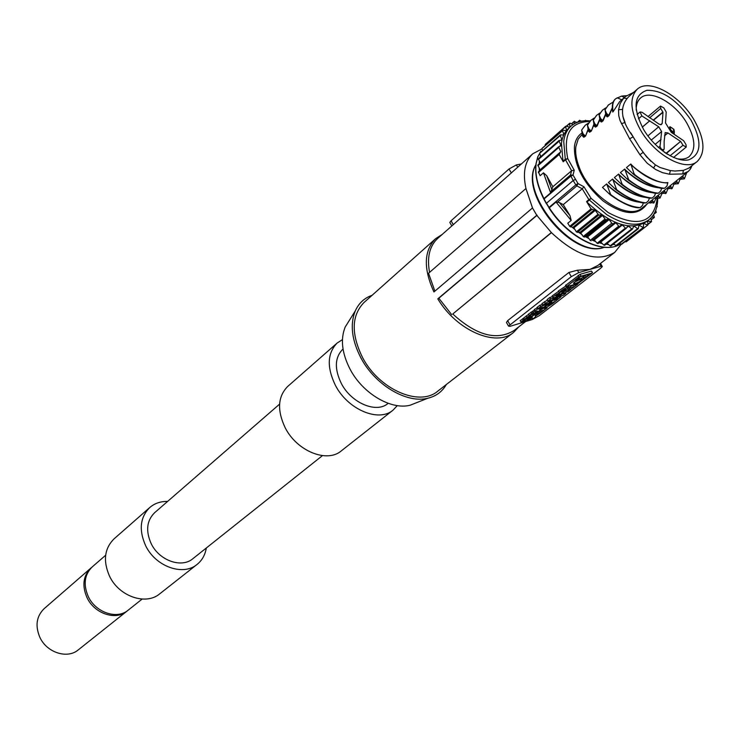 <?xml version="1.0" encoding="UTF-8"?>
<svg xmlns="http://www.w3.org/2000/svg" width="740" height="740" viewBox="0 0 740 740"><rect width="100%" height="100%" fill="white"/><g stroke="black" fill="none" stroke-linecap="round" stroke-linejoin="round"><path stroke-width="1.11" d="M697.21 161.487L688.922 168.063L683.362 170.404L674.973 171.042L670.107 170.542L659.978 167.471L655.131 164.724L646.658 156.954L639.471 147.158L633.079 136.697C620.518 119.908 619.14 106.505 628.954 96.468L637.177 89.3C648.888 78.052 679.357 94.711 693.935 119.677C704.702 138.759 705.793 152.699 697.21 161.487C685.638 172.004 655.224 155.557 640.664 130.305C630.313 111.546 629.148 97.874 637.177 89.3M624.764 121.665L622.84 116.273M633.181 136.863L630.841 132.95M635.577 140.868L633.107 136.872L629.611 138.769L639.934 154.734L647.167 163.198L655.649 169.516L662.485 172.642L669.496 174.233L682.733 173.937L688.265 171.44L642.265 207.838C627.992 221.195 589.336 196.34 578.93 166.454C576.22 159.211 575.184 152.681 575.831 146.871L578.18 139.129L582.352 134.19M650.895 161.348L643.106 152.459M633.829 92.223L625.531 96.478L623.2 98.827L620.185 103.526L618.548 109.77L618.742 115.653L620.111 120.722L629.611 138.769M637.88 201.669C627.354 201.086 610.13 188.182 606.661 183.946L602.471 187.405L603.22 188.126M656.954 187.229C646.298 186.896 628.362 173.539 624.69 169.053L620.407 172.587L621.332 173.493M644.188 196.896C633.616 196.396 616.152 183.344 612.618 179.015L608.4 182.503L609.205 183.279M650.553 192.085C639.934 191.66 622.229 178.46 618.631 174.057L614.385 177.563L615.236 178.405M626.475 167.573L633.209 173.993L633.949 173.391L634.846 174.742L634.457 175.056C646.048 183.446 655.464 187.904 662.707 188.432L664.566 188.274L666.943 186.054L667.859 182.577C656.87 184.565 635.494 169.821 630.804 164.003L626.475 167.573L627.483 168.554M605.977 115.496L607.17 116.855L609.029 115.644L612.239 108.355M600.075 120.657L601.25 122.017L603.082 120.814L605.773 114.238M594.22 125.772L595.367 127.141L597.189 125.948L599.872 119.408M582.639 135.892L583.749 137.261L585.525 136.095L588.198 129.62M588.402 130.851L589.54 132.22L591.334 131.045L594.016 124.533M626.512 95.673L621.646 96.089L615.726 98.716C612.914 101.121 612.045 105.45 613.127 111.703L619.63 101.63L621.655 99.863M613.127 111.703L612.757 112.027C611.675 105.774 612.535 101.445 615.356 99.04L615.356 99.049M562.992 161.218L561.457 143.32C562.308 136.817 564.74 131.766 568.745 128.187L570.993 126.188C566.997 129.768 564.574 134.81 563.723 141.322L565.286 159.239L567.765 158.619L565.508 159.785L565.286 159.239L562.992 161.218L563.214 161.764L559.144 154.457L560.837 151.681L558.534 146.853L561.105 145.771L558.931 140.572L561.956 139.971L560.273 135.614L539.867 153.125M559.098 153.726L538.369 171.837L540.126 175.722L543.456 172.827L546.693 175.676L552.826 186.758L571.604 170.709L574.24 170.219L567.765 158.619C562.974 134.301 570.272 121.915 589.678 121.48M588.957 238.622L585.47 236.717L587.671 236.828L590.215 240.371L611.767 223.184L609.187 219.595L608.289 219.096L605.699 219.835L602.48 215.497L601.583 214.878L598.688 215.081L595.284 210.373L591.057 208.893L586.561 201.576L588.892 199.643L606.92 214.767C624.541 225.376 638.518 227.06 648.86 219.835L646.482 221.686C630.582 231.111 610.74 224.581 586.959 202.085L591.103 198.366L583.99 186.813L578.014 183.576L573.01 175.047L570.753 176.222L544.085 198.921L546.305 203.324M563.103 134.948L563.797 134.338L563.593 134.948L560.439 134.902L560.273 135.614M563.797 134.338L562.52 130.703L542.198 148.324M565.934 130.647L566.479 130.166L566.072 130.675L562.724 130.092L562.52 130.703M566.479 130.166L565.656 126.66L545.389 144.374M569.772 127.271L566.155 126.179L565.656 126.66M569.957 126.873L569.606 123.571L566.535 126.309M573.093 124.561L570.207 123.229L569.606 123.571M574.194 123.876L574.277 121.49L571.595 123.867M577.015 122.488L574.277 121.49M579.327 121.702L579.587 120.426L577.441 122.322M581.51 121.194L579.587 120.426M586.533 120.713L585.423 120.398M657.074 205.554L656.815 206.784M655.696 210.401L656.278 212.371L654.789 212.463M653.596 214.582L654.354 217.403L651.727 217.107M650.839 218.06L651.533 221.639L647.519 221.094M625.171 241.582L625.763 241.832L647.87 224.988L647.574 220.835M647.417 224.997L644.124 223.554L643.55 223.998M619.611 243.303L621.212 244.209L643.421 227.383L643.55 223.859L644.124 223.554M642.875 227.337L639.536 225.423L638.805 225.996M613.58 243.895L615.957 245.56L637.63 228.66L638.278 228.753L638.87 225.598L639.536 225.423M637.63 228.66L634.31 226.301L633.292 227.097M607.142 243.349L610.121 245.865L631.784 228.901L632.515 229.076L633.57 226.338L634.31 226.301M631.784 228.901L628.547 226.153L626.789 227.531M625.439 228.068L622.349 224.969L600.751 242.045L603.794 245.088L625.439 228.068L626.271 228.318L627.807 225.978L628.547 226.153M618.723 226.153L615.856 222.768L594.294 239.917L597.115 243.247L618.723 226.153L619.528 226.551L621.517 224.72L622.349 224.969M619.639 226.496L598.031 243.58L597.115 243.247M595.719 241.601L592.278 240.204L614.968 222.407L615.856 222.768M614.968 222.407L592.278 240.204M611.767 223.184L612.729 223.656M586.561 201.576L586.959 202.085M614.339 244.422L612.729 244.561M608.539 244.524L605.986 244.265M602.295 243.58L599.095 242.739M582.14 234.682L578.671 232.323L580.132 232.212L583.231 236.504L584.184 237.096L585.47 236.717M574.934 229.502L572.038 227.106L573.889 227.8L576.368 231.851L578.671 232.323M657.185 198.773C653.633 223.369 637.316 227.966 608.215 212.565L591.103 198.366L588.892 199.643L582.204 188.765L563.242 204.619L569.994 215.654L571.188 220.409L567.774 223.212L569.698 226.366L572.038 227.106M569.994 215.654L559.338 202.538L555.999 202.057L549.145 207.949C561.188 225.672 575.461 237.762 591.963 244.219M543.937 199.069L549.024 207.422L575.803 184.852L573.167 180.56L575.405 179.33M552.826 186.758L550.643 192.863L543.937 198.579C537.462 185.601 534.872 173.909 536.158 163.512L537.851 156.751L540.875 151.173L537.749 156.862L536.01 163.716C534.678 174.159 537.249 185.879 543.724 198.875L546.222 203.463L573.167 180.56L570.475 175.149L573.01 175.047L574.24 170.219M557.599 202.076L576.858 185.87L575.803 184.852L578.014 183.576L576.858 185.87L582.204 188.765L583.99 186.813M559.338 202.538L563.242 204.619M591.168 240.824L590.215 240.371M594.294 239.917L593.415 239.557M626.179 228.364L604.626 245.329L603.794 245.088M610.935 245.93L610.121 245.865M616.679 245.56L615.957 245.56M621.831 244.154L621.212 244.209M626.29 241.739L625.763 241.832M545.149 144.883L545.297 145.512M541.985 148.934L542.577 150.664M539.701 153.846L540.903 156.492M558.839 140.72L538.313 158.776L540.265 162.92M558.469 146.936L537.851 165.029L540.237 170.209M539.395 170.94L539.164 168.119M539.155 163.892L539.358 161.329M540.089 157.204L540.524 155.65M619.62 226.505L598.031 243.58M548.877 207.561L546.425 203.537L549.256 207.746C568.172 237.623 604.071 255.319 620.62 243.876C603.914 255.504 567.922 237.91 549.006 207.986L549.089 207.885M621.249 244.228L614.755 252.368C597.633 262.617 576.534 256.049 551.457 232.674L536.759 215.285L532.504 207.949L526.02 188.746C522.542 172.966 524.799 161.311 532.791 153.781L541.976 148.888M551.023 232.786L452.76 313.991C476.384 335.544 496.836 341.038 514.134 330.466L525.613 321.558M452.76 313.991L551.457 232.674M614.755 252.368L597.92 265.429L589.993 269.397L601.047 266.243L602.314 266.567L600.649 268.25L539.201 315.73L532.18 319.541L509.99 326.349L508.537 326.118L571.308 276.649L578.782 272.588L589.993 269.397L577.413 270.22L568.884 272.468L507.649 320.642L506.474 322.483L507.094 323.574M518.814 326.83L513.56 332.417C496.115 347.495 456.617 330.577 437.803 298.858L438.829 298.22L451.696 314.63M438.829 298.22L537.157 215.192M536.759 215.285L437.803 298.858M513.56 332.417L437.729 391.192C419.46 407 379.084 389.508 362.554 357.55C350.991 333.87 351.472 315.527 363.997 302.512L435.62 238.678C423.835 250.749 423.28 268.509 433.945 291.949L532.504 207.949M442.067 234.534L435.62 238.678M446.322 384.532C442.252 391.654 436.091 396.224 427.84 398.231C406.787 403.772 375.199 385.078 360.972 358.021C351.778 340.215 349.872 324.527 355.265 310.948C358.743 303.206 364.358 297.989 372.109 295.288M349.558 320.068L345.192 327.025C340.298 339.29 341.954 353.396 350.15 369.343C362.831 393.569 391.146 410.238 410.2 405.206L417.841 402.181M388.176 403.319L387.964 403.485C376.429 413.632 351.389 403.124 341.344 383.505C334.267 368.853 334.757 357.42 342.824 349.197L343.036 349.021M397.306 405.613L393.023 410.164C378.75 422.614 347.818 409.627 335.405 385.346C326.692 367.271 327.284 353.156 337.181 343.009L342.444 339.632M337.181 343.009L287.693 386.447C277.796 396.529 276.964 410.302 285.187 427.757C296.916 451.178 327.025 463.277 341.288 450.891L393.023 410.164M322.418 455.637L192.872 558.7C181.568 568.505 159.202 560.587 151.173 543.623C145.549 530.913 146.696 520.609 154.623 512.7L279.591 404.132M206.303 548.016C205.184 554.889 202.122 560.346 197.118 564.398C183.141 576.404 155.52 566.618 145.613 545.63C138.685 529.97 140.082 517.251 149.804 507.483C154.697 503.302 160.617 501.295 167.582 501.443M149.804 507.483L114.043 538.868C104.423 548.516 102.906 560.938 109.502 576.127C118.974 596.459 145.891 605.69 159.738 593.822L197.118 564.398M105.654 555.24L92.213 566.923C84.425 574.647 83.111 584.535 88.282 596.57C95.691 612.627 117.068 619.759 128.177 610.176L142.117 599.086M127.511 610.685L126.864 611.221C115.764 620.804 94.406 613.682 87.015 597.633C81.853 585.618 83.158 575.748 90.946 568.015L91.594 567.478M90.946 568.015L44.095 608.715C36.445 616.291 35.03 625.827 39.867 637.334C46.796 652.68 67.386 659.248 78.301 649.859L126.864 611.221M525.576 188.848L428.543 273.254L434.88 291.144M521.423 163.901L516.372 164.937L509.018 168.97L451.076 220.788L449.809 222.407L451.816 225.95L437.645 238.465C429.542 246.059 426.841 257.363 429.552 272.385M451.816 225.95L532.791 153.781M449.809 222.407L450.142 222.999M565.563 285.446L580.021 274.346L591.427 271.071L592.5 272.459M565.878 286.001L558.339 290.996L559.153 292.411C563.64 288.637 566.896 286.944 568.921 287.333L564.722 290.774L562.927 291.301L562.446 290.459M558.552 291.366L552.16 295.917L552.299 296.509M562.178 291.171L562.65 290.811M547.942 300.967L550.532 298.951L556.813 297.082L548.849 301.985L551.531 301.18L548.96 303.187L542.679 305.065L550.634 300.163L547.942 300.967L547.128 299.552L549.718 297.536L552.429 296.731M542.679 305.065L541.874 303.659L547.415 300.052M538.063 308.654L540.626 306.665L548.645 303.418L542.605 308.118L540.995 308.599L542.735 307.248L538.063 308.654L537.259 307.248L539.821 305.259L542.355 304.501M529.146 315.601L537.73 308.913L541.023 309.339L538.387 311.392L529.146 315.601L528.351 314.204L534.493 309.94M535.085 310.976L534.28 309.57L537.443 307.581M520.951 321.974L523.448 320.032L528.11 318.607L531.135 316.128L524.512 319.375L527.01 317.284C531.237 314.574 533.605 313.621 534.086 314.407L525.529 321.373L523.92 321.863L525.613 320.55L520.951 321.974L520.165 320.587L523.883 318.265M528.49 314.445L523.716 317.987L524.512 319.375M578.995 276.797L592.139 273.005L578.051 283.503L566.322 286.759L578.995 276.797L578.162 275.354M583.444 278.129L586.043 277.019L589.438 274.087L580.502 276.658L575.507 280.303L579.892 278.962C582.732 277.454 583.916 277.038 583.444 277.731L583.324 277.916M583.573 278.943L576.654 280.608L573.389 283.281C574.86 284.142 578.255 282.689 583.573 278.943L583.407 278.647M581.714 278.37L579.244 279.923L581.714 278.37M585.84 275.123L582.824 276.649M580.808 276.575L578.708 277.74M583.296 277.463L582.574 276.066M577.838 280.617L574.332 282.162M568.866 288.026L571.622 285.89L577.848 284.068L573.463 287.462C570.383 289.543 568.616 290.302 568.144 289.747L570.799 287.462L568.681 287.693M571.622 287.555L573.75 286.593L571.622 287.555M562.927 291.301L565.915 289.1L559.153 292.411M552.974 297.332C552.789 296.527 562.724 290.145 562.724 292.124L562.613 292.318C563.482 292.55 552.873 299.552 552.873 297.508L552.16 295.917M555.943 295.824L559.653 293.798L555.943 295.824M561.928 293.419L564.546 291.384L570.78 289.543L568.154 291.569L565.98 292.217L563.686 293.993L565.86 293.354L563.251 295.371L557.026 297.221L564.25 292.726L561.79 293.179M564.546 291.384L564.278 290.903M565.86 293.354L565.443 292.633M557.026 297.221L556.674 296.611M561.947 294.511L561.383 293.53M551.411 303.863L554.288 301.633L550.43 304.159L549.015 304.584L551.883 302.355L546.601 305.305L553.335 300.079C557.757 297.11 560.31 296.009 560.994 296.786L552.826 303.437L551.226 303.539M557.904 298.535L554.214 300.385L557.849 298.433M550.532 298.951L549.718 297.536M551.531 301.18L551.254 300.69M545.251 303.058L544.446 301.652M540.995 308.599L540.588 307.896M540.626 306.665L539.821 305.259M545.288 305.259L544.816 304.427M540.894 309.746L546.212 306.878L543.539 307.692L546.092 305.703L552.317 303.835L544.455 308.663L547.11 307.858L544.575 309.829L538.35 311.716L540.774 309.542M547.11 307.858L546.841 307.387M531.773 313.547L530.978 312.151M533.337 312.863L532.541 311.466M537.73 308.913L536.935 307.507M541.023 309.339L540.255 307.997M537.518 311.031L535.307 312.002L537.518 311.031M535.224 314.139L537.851 312.104L544.067 310.217L541.44 312.252L535.224 314.139L534.622 313.103M534.965 314.343L535.251 315.638L540.986 312.604L535.39 316.295L535.501 316.85L532.569 319.116L532.301 317.923L526.149 321.179L532.153 317.275L532.014 316.637L534.965 314.343L534.336 313.233M532.569 319.116L531.986 318.089M532.153 317.275L531.736 316.554M523.92 321.863L523.532 321.188M523.448 320.032L522.653 318.644M528.11 318.607L527.546 317.608M530.432 316.803L530.099 316.211M527.01 317.284L526.214 315.887M683.381 170.404L682.733 173.937M609.029 115.644L606.569 113.442L605.043 109.872L606.041 115.986M613.21 102.018L608.262 105.071L605.043 109.872M608.706 115.459L612.221 107.901M608.632 104.738L604.95 109.64M603.082 120.814L600.64 118.622L601.25 122.017M600.131 121.138L599.132 115.042L600.64 118.622M605.81 107.846L602.379 110.232L599.132 115.042M602.758 120.629L605.699 113.803M602.739 109.909L599.048 114.82M594.276 126.244L593.277 120.176L594.766 123.765L597.189 125.948M596.865 125.763L599.798 118.974M599.937 112.98L596.533 115.366L593.277 120.176M607.115 116.754L607.734 116.726L607.115 116.754M596.893 115.042L593.193 119.954M585.525 136.095L588.124 129.195M585.211 135.91L583.148 133.922L583.749 137.261M583.703 137.224L583.148 133.922M583.083 133.764L581.612 130.101L585.164 125.338M582.695 136.336L581.696 130.333M588.328 123.145L585.34 125.18L581.612 130.101M591.334 131.045L593.942 124.107M588.457 131.313L587.458 125.273L588.929 128.862L591.02 130.86M594.109 118.085L590.733 120.454L587.458 125.273M601.167 121.795L601.99 121.758L601.167 121.795M591.094 120.13L587.384 125.051M606.661 183.946L610.639 194.509C620.906 202.455 630.73 206.83 640.128 207.644L638.278 207.801C631.063 207.357 621.73 203.019 610.269 194.814L602.471 187.405M643.375 202.89L642.496 205.442L640.128 207.644M665.815 193.408L660.7 193.251M664.215 190.467L666.019 193.325L665.584 193.667M667.915 188.876L666.019 193.325M653.809 202.88L648.74 202.714M652.199 199.976L654.012 202.788L653.587 203.13M655.908 198.431L654.012 202.788M676.425 180.81L678.21 183.705L674.223 184.121L672.854 183.64M680.115 179.163L678.21 183.705M671.892 188.626L666.749 188.46M670.292 185.657L672.096 188.534L671.652 188.876M673.992 184.038L672.096 188.534M624.69 169.044L628.723 179.746C639.073 187.803 648.962 192.28 658.387 193.177L656.519 193.334C649.295 192.826 639.897 188.395 628.334 180.051L627.095 178.997L627.825 178.396M661.653 188.274L660.765 190.957L658.387 193.177M627.095 178.997L620.407 172.587M649.415 198.061L648.536 200.651L646.168 202.862L644.309 203.019C637.094 202.547 627.733 198.191 616.244 189.93L608.4 182.503M612.627 179.015L616.614 189.625C626.91 197.608 636.761 202.02 646.168 202.862M614.385 177.563L622.266 185.009C633.791 193.306 643.171 197.7 650.395 198.191L652.245 198.043L654.623 195.822L655.51 193.186M621.027 183.964L621.757 183.363L618.631 174.057M621.757 183.363L622.645 184.704C632.968 192.724 642.838 197.173 652.245 198.043M658.184 195.24L659.997 198.07L656.047 198.487L654.697 198.006M661.893 193.677L659.997 198.07M682.595 175.926L684.38 178.84L680.375 179.256L678.996 178.775M686.665 172.707L684.38 178.84M634.457 175.056L633.209 173.993M633.949 173.391L630.804 164.003M634.846 174.742C645.225 182.845 655.131 187.359 664.566 188.274M691.095 120.241C677.248 100.002 662.522 90.021 646.917 90.308C633.671 94.96 632.598 108.096 643.717 129.694C654.993 148.694 676.443 162.856 688.875 159.803C701.502 154.327 702.241 141.146 691.095 120.241M636.197 110.02C636.113 104.738 637.547 100.77 640.47 98.124C649.905 88.892 674.741 102.361 686.591 122.701C695.323 138.241 696.164 149.554 689.125 156.649C685.999 159.035 681.836 159.72 676.656 158.684M660.607 124.736L662.198 123.423L662.994 112.314L660.737 108.438L660.533 106.088L663.798 107.864L666.204 111.999L665.538 122.97L671.282 132.349L683.668 140.748L686.017 144.642L686.23 147.066L682.992 145.299M666.832 153.069L680.578 141.414L667.943 132.95L665.177 132.571L664.132 141.553L664.15 148.953L663.17 150.017L661.107 148.823L660.006 146.529L661.615 131.563L651.219 140.091M661.606 131.554L658.739 126.79L641.83 115.921M642.135 112.323L658.933 124.07M658.933 124.061L661.153 124.718L662.189 123.413M638.463 118.816L641.821 115.93L640.091 111.944L642.135 112.314M680.809 141.664L683.002 145.299L670.052 155.761M688.274 171.44L690.365 169.155L690.799 166.565M582.13 132.876C577.792 135.716 575.221 140.267 574.425 146.538C574.018 165.575 583.592 183.724 603.128 200.965C623.413 215.248 637.954 216.358 646.76 204.286M551.356 191.346L570.494 175.019L571.604 170.709L565.508 159.785L563.214 161.764M559.144 154.457L538.387 172.587M571.188 220.409L555.999 202.057M550.643 192.863L543.456 172.827M551.994 189.921L546.693 175.676M569.698 226.366L591.057 208.893M591.861 209.494L570.494 226.958M573.093 227.208L594.479 209.781M595.284 210.373L573.889 227.8M576.368 231.851L597.8 214.48M598.688 215.081L577.246 232.443M580.132 232.212L601.583 214.878M602.48 215.497L581.02 232.813M583.231 236.504L604.728 219.234M605.699 219.835L584.184 237.096M586.774 236.338L608.289 219.096M609.187 219.595L587.671 236.828M647.935 224.202L651.182 221.676M651.255 219.669L654.086 217.458M653.836 214.202L656.093 212.436M561.003 140.174L561.984 139.314M558.959 141.331L538.332 159.535M559.394 146.483L561.077 145.012M558.552 147.602L537.869 165.779M540.107 169.802L560.837 151.681M536.019 164.678C518.5 192.345 572.89 258.611 603.951 247.4L604.284 247.308M511.377 173.04L509.018 168.97M451.076 220.788L453.306 224.72M516.372 164.937L517.695 167.222M507.649 320.642L509.943 324.675M571.308 276.649L568.884 272.468M577.413 270.22L578.782 272.588M601.047 266.243L599.742 264.014M580.021 274.346L580.854 275.779M592.259 272.496L591.427 271.071M565.906 284.909L566.729 286.343M585.22 275.604L586.043 277.019M584.683 277.768L583.851 276.344M579.892 278.962L579.059 277.537M578.902 279.443L578.162 278.166M568.616 287.777L569.162 288.729M626.984 98.439L623.838 98.115M618.548 109.77L622.164 109.409M625.124 122.396L621.434 123.765M643.06 152.394L639.934 154.734M655.455 164.946L653.466 168.147M669.496 174.233L670.366 170.589M608.16 116.393L607.891 114.894M607.133 116.828L606.504 113.303M602.221 121.563L601.962 120.074M601.204 121.989L600.575 118.483M596.338 126.688L596.07 125.199M595.321 127.104L594.701 123.617M584.692 136.826L584.424 135.346M590.492 131.776L590.224 130.296M589.493 132.183L588.864 128.714M624.329 97.532L621.646 96.089M621.711 99.817L617.151 97.726M609.038 193.769L609.751 193.177M640.266 202.297C629.398 201.215 618.27 195.323 606.883 184.63M662.06 193.732L664.585 191.734M650.081 203.195L652.569 201.234M674.223 184.121L676.795 182.096M668.118 188.95L670.662 186.933M659.229 187.812C648.194 186.878 636.761 180.856 624.921 169.747M615.005 188.885L615.726 188.293M646.538 197.506C635.614 196.47 624.384 190.541 612.85 179.709M652.856 192.678C641.876 191.697 630.545 185.722 618.862 174.742M656.047 198.487L658.554 196.507M680.375 179.256L682.965 177.212M667.832 182.928C656.389 182.937 644.124 176.86 631.026 164.706M661.042 139.536L655.14 144.346L661.051 139.499M642.255 127.132L649.748 120.759M649.794 120.787L642.274 127.178M662.91 112.036L653.143 120.185M653.374 120.333L662.994 112.314M660.737 108.438L649.627 117.799M680.578 141.414L666.574 152.847M667.933 132.96L664.538 135.79M658.452 147.491L660.034 146.215M647.879 135.91L658.739 126.781M665.029 152.671L667.637 154.364M664.021 151.959L667.989 154.447M669.108 128.889L669.913 126.688L673.742 129.185M670.653 129.768C669.987 126.919 670.921 126.734 673.456 129.195L673.52 129.297C674.085 132.053 673.132 132.21 670.653 129.768M673.909 129.472C674.982 133.015 673.881 133.635 670.597 131.35M691.946 165.658L690.809 168.406M625.494 96.515L619.63 101.63M590.261 120.888C582.389 120.148 575.97 121.906 570.993 126.188M538.369 171.837L559.116 153.707M621.748 244.246L643.421 227.383M626.216 241.823L647.87 224.988M647.962 224.414L651.533 221.639M651.283 219.789L654.354 217.403M653.735 214.36L656.278 212.371M656.741 207.089L657.296 206.654M571.474 123.811L574.388 121.231M566.322 126.235L569.707 123.229M545.241 144.448L565.739 126.226M542.05 148.388L562.576 130.157M539.719 153.199L560.291 134.967M538.313 158.776L558.931 140.572M537.851 165.029L558.534 146.853M604.478 247.327L603.701 247.549C572.066 258.991 517.917 192.937 535.871 164.807M410.2 405.206L427.84 398.231M345.192 327.025L355.265 310.948M508.537 326.118L506.474 322.483M602.036 266.086L600.491 263.44M565.499 285.335L566.322 286.759M567.562 288.739L568.144 289.747M568.653 286.87L568.348 286.334M562.483 291.699L561.975 290.82M552.873 297.508L552.059 296.093M606.569 113.442L607.17 116.855M594.766 123.765L595.367 127.141M588.929 128.862L589.54 132.22M674.362 132.192L674.149 134.273M626.271 228.318L604.626 245.329M632.515 229.076L610.851 246.022M638.278 228.753L616.596 245.652M585.497 120.296L584.961 120.768M579.688 120.25L577.265 122.387M660.533 106.088L647.981 116.596M640.091 111.944L637.103 114.469M657.721 198.829C657.592 208.144 654.641 215.146 648.86 219.835M686.23 147.066L673.52 157.463M663.836 149.822L662.559 150.877"/></g></svg>
